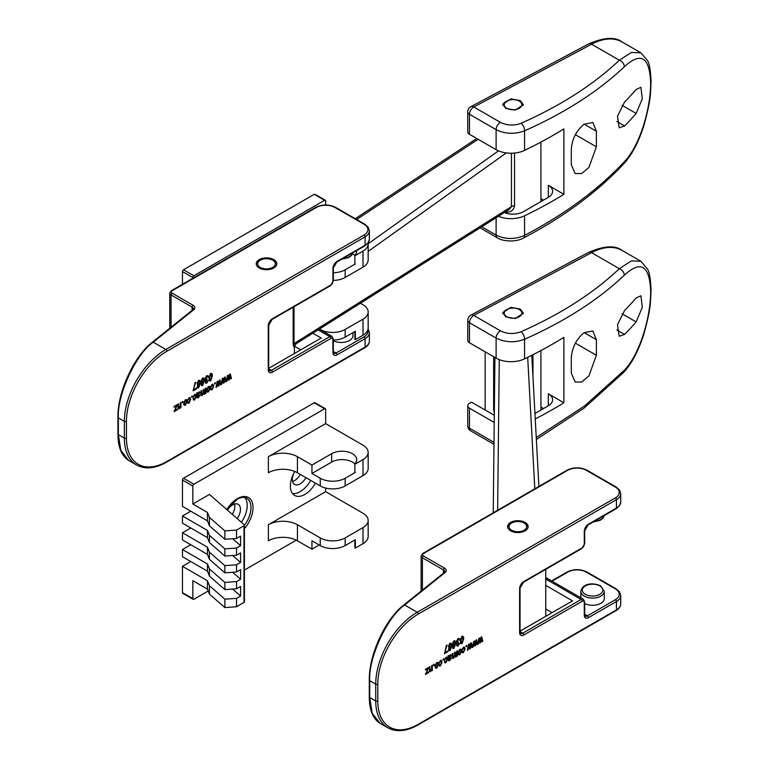 <?xml version="1.0" encoding="UTF-8"?>
<svg xmlns="http://www.w3.org/2000/svg" width="769" height="769" viewBox="0 0 769 769"><rect width="100%" height="100%" fill="white"/><g stroke="black" fill="none" stroke-linecap="round" stroke-linejoin="round"><path stroke-width="1.15" d="M520.305 309.08L510.847 307.331L502.772 312.723L505.781 316.818L515.24 318.568L523.314 313.175L520.305 309.08M571.309 357.575C572.155 347.271 576.442 338.966 584.161 332.65L592.87 330.978L596.379 339.706L596.379 355.278L588.9 375.916L581.71 381.991L575.135 382.058L571.309 373.148L571.309 357.575M536.253 437.542L584.661 405.897L624.284 370.264C639.789 354.394 650.689 317.347 650.651 291.278C649.632 265.372 640.846 260.028 624.284 275.254C598.099 300.025 564.869 321.365 524.573 339.273C514.759 342.926 505.271 342.541 496.111 338.1L496.111 358.133L469.465 342.753A5.873 3.393 180 0 1 467.754 340.35L467.754 320.327A5.873 3.393 0 0 0 469.465 322.72L469.465 342.753M496.111 358.133A21.099 12.179 0 0 0 524.573 358.854A440.195 254.145 0 0 0 563.888 337.36L563.888 402.773A440.195 254.145 180 0 1 535.243 418.942M494.227 422.45L469.465 408.166L469.465 428.189L494.006 442.358M624.591 310.465A440.195 254.145 0 0 0 636.136 297.968L640.913 295.757L642.298 307.273L636.136 321.923A440.195 254.145 180 0 1 624.591 334.428L619.17 336.255L617.497 324.681L624.591 310.465M494.304 415.308L471.541 402.177L469.465 403.369A5.873 3.393 0 0 0 467.754 405.763A5.873 3.393 0 0 0 469.465 408.166M520.969 331.785C560.726 314.146 593.514 293.114 619.343 268.689L631.359 260.922L640.875 261.268L622.102 250.434A64.558 37.277 120 0 0 591.582 252.665L473.781 315.444A5.873 3.393 120 0 0 473.617 315.54A5.873 3.393 120 0 0 469.465 322.72L496.111 338.1A5.873 3.393 120 0 1 500.254 330.92A5.873 3.393 120 0 1 500.417 330.824C507.031 334.034 513.884 334.361 520.969 331.785A5.873 3.201 66.1 0 1 524.573 339.273L524.573 358.854M534.955 413.491L548.326 405.763L548.326 393.786A14.669 8.469 180 0 1 552.623 399.774A14.669 8.469 180 0 1 548.326 405.763M563.888 402.773L548.326 393.786M543.481 408.56L540.924 407.089M500.417 330.824L473.781 315.444A5.873 3.518 61.9 0 0 470.859 315.146L588.66 252.367A5.873 3.518 61.9 0 1 591.582 252.665L619.343 268.689A5.873 4.287 46.5 0 1 624.284 275.254M650.651 291.278A5.873 3.432 -0.2 0 0 651.074 290A5.873 3.345 -179.8 0 1 651.074 290.038A5.873 3.345 -179.8 0 1 650.651 291.278M640.875 261.268L647.556 269.102C649.421 272.082 650.593 279.051 651.074 290A5.873 5.873 0 0 1 651.074 290.038L650.545 300.717C650.228 308.167 647.959 319.443 643.72 334.534C638.366 351.116 631.618 363.804 623.476 372.59A5.873 4.028 -137 0 0 624.284 370.264M494.352 410.242A4.403 2.538 0 0 0 493.631 409.714L494.323 413.078M584.7 603.53A11.737 6.777 0 0 0 597.34 604.703A11.737 6.777 0 0 0 604.309 598.503L604.309 591.313A11.737 6.777 180 0 1 597.061 597.58A11.737 6.777 180 0 1 584.277 596.11A11.737 6.777 180 0 1 580.835 591.313L580.835 597.782M525.131 522.43A10.276 5.931 0 0 0 513.942 521.142A10.276 5.931 0 0 0 507.598 526.621A10.276 5.931 0 0 0 510.606 530.812A10.276 5.931 0 0 0 521.795 532.1A10.276 5.931 0 0 0 528.14 526.621A10.276 5.931 0 0 0 525.131 522.43M445.145 652.42L447.818 650.882L447.818 651.718L444.501 653.631L446.443 645.412L447.087 645.047L444.818 652.227M452.633 646.662L454.018 647.575L453.412 648.075L453.931 648.373L452.499 647.421L453.152 646.96L454.018 647.575L454.892 646.287L455.181 644.114L453.941 645.758L452.422 644.307L453.989 640.962L455.017 640.865L455.738 643.461L453.931 648.373L452.979 648.478M453.989 644.98L453.422 645.46L453.941 645.758L452.999 645.825M470.609 643.182L471.33 642.769L472.474 647.335L471.81 647.719L470.974 644.095L470.282 648.603L469.571 649.017L468.879 645.402L468.042 649.892L467.379 650.276L468.456 644.422L469.234 643.98L469.926 647.594L470.609 643.182M463.447 647.969L461.881 650.093L463.447 647.229L464.495 647.114L465.11 648.978L463.428 652.65L462.438 652.775L461.958 651.814L462.611 651.353L463.428 651.91L464.466 649.363L463.447 647.969L464.053 647.911L463.447 647.969M462.611 651.353L463.428 651.91M453.508 657.62L452.96 658.091L453.479 658.399L452.345 657.303L452.345 653.737L452.989 653.362L452.989 656.649L453.623 657.562L454.527 655.505L454.527 652.468L455.171 652.102L455.171 655.496L455.806 656.313L456.709 651.208L457.353 650.834L457.353 656.063L456.786 656.39L456.786 655.659L455.671 657.13L454.623 656.841L452.71 658.504M455.7 656.361L455.152 656.832L455.671 657.13L454.335 656.678M453.028 657.303L453.623 657.562M454.652 652.4L454.652 655.198L455.806 656.313M445.982 658.053L444.415 660.177L445.982 657.312L447.039 657.197L447.654 659.062L445.962 662.734L444.972 662.859L444.501 661.898L445.145 661.436L445.962 661.984L447 659.446L445.982 658.053L446.587 657.995L445.982 658.053M445.145 661.436L445.962 661.984M462.006 636.338C463.332 636.174 463.88 637.088 463.659 639.068L461.996 643.711L460.852 643.615L460.343 640.981L462.006 636.338L462.938 636.251M462.073 642.922L461.477 643.413L461.996 643.711L460.852 643.615M430.621 670.837L430.034 671.327L430.553 671.635L429.294 670.232L429.294 667.031L429.948 666.665L429.948 669.837L430.688 670.808L431.64 668.53L431.64 665.685L432.293 665.31L432.293 670.539L431.726 670.866L431.726 670.116L429.669 671.741M430.015 670.578L430.688 670.808M436.773 662.628L437.897 662.513L438.513 664.329L436.773 668.04L435.648 668.146L435.043 666.387L436.773 662.628M443.04 659.1L443.694 658.725L443.04 660.129L443.04 659.1M440.406 661.273L438.839 663.397L440.406 660.533L441.454 660.417L442.069 662.282L440.387 665.954L439.387 666.079L438.916 665.118L439.57 664.656L440.387 665.204L441.425 662.667L440.406 661.273L441.012 661.215L440.406 661.273M439.57 664.656L440.387 665.204M433.505 664.608L434.149 664.233L433.505 665.637L433.505 664.608M425.42 669.28L428.65 667.405L426.343 673.221L428.573 671.933L428.573 672.683L425.497 674.461L427.872 668.607L425.42 670.02L425.42 669.28M456.594 642.807L457.324 643.076L456.382 641.846L458.084 638.597L459.141 638.491L459.699 639.721L459.055 640.192L458.074 639.356L457.026 641.461L458.487 641.913L457.276 644.614L458.074 645.229L459.622 643.317L458.093 645.97L457.094 646.066L456.623 644.941L457.324 643.076L456.815 643.038M458.535 639.885L457.555 639.049L458.641 639.289L457.44 639.126M456.546 640.75L458.036 642.269M456.767 644.086L458.074 645.229M448.702 655.832L448.865 656.457L450.25 654.852L451.528 655.572L448.865 659.1L449.038 659.917L451.451 657.976L449.692 660.581L448.529 660.802L448.058 656.207L448.702 655.832M450.25 654.852L451.528 655.572L451.009 655.275L450.884 656.063M459.824 649.324L460.939 649.209L461.554 651.026L459.824 654.736L458.689 654.842L458.084 653.083L459.824 649.324M466.081 645.797L466.735 645.422L466.081 646.825L466.081 645.797M475.78 640.202L476.511 639.779L477.645 644.345L476.982 644.73L476.155 641.106L475.453 645.614L474.742 646.027L474.05 642.413L473.223 646.902L472.551 647.287L473.637 641.442L474.406 640.99L475.098 644.605L475.78 640.202M448.673 648.949L450.048 649.863L449.452 650.363L449.971 650.661L448.538 649.709L449.192 649.247L450.048 649.863L450.932 648.575L451.211 646.402L449.98 648.046L448.462 646.594L450.028 643.249L451.057 643.153L451.778 645.749L449.971 650.661L449.019 650.766M450.028 647.258L449.461 647.738L449.98 648.046L449.038 648.113M480.952 637.213L481.682 636.79L482.817 641.365L482.153 641.75L481.327 638.116L480.625 642.624L479.914 643.038L479.222 639.424L478.395 643.922L477.732 644.307L478.808 638.453L479.577 638.001L480.269 641.615L480.952 637.213M545.75 585.392L572.53 600.858L520.046 631.157M445.116 572.501A1.471 0.971 -128.7 0 0 444.203 572.559L403.696 605.059A1.471 0.971 -128.7 0 1 404.619 605.001L417.231 612.278L615.402 497.87A13.208 7.623 0 0 0 615.402 487.085L586.343 470.311A13.208 7.623 0 0 0 567.676 470.311L423.45 553.574A2.932 1.692 0 0 0 423.45 555.977L444.501 568.128A5.873 3.393 180 0 1 445.116 572.501L404.619 605.001C387.355 616.603 368.159 658.226 369.716 680.7A1.471 0.846 180 0 1 369.283 680.094L369.283 696.868A1.471 0.846 180 0 0 369.716 697.473L372.167 713.161L379.944 723.225L387.884 727.81A58.694 33.884 -60 0 1 375.724 700.934L375.724 684.17L369.716 680.7L369.716 697.473L375.724 700.934A1.471 0.846 180 0 0 377.8 700.934A57.223 33.038 120 0 0 418.269 724.302L616.44 609.884L616.44 601.502L588.42 617.67A5.873 3.393 -60 0 1 584.277 615.277L584.277 602.454A2.932 1.692 120 0 0 582.2 601.262L523.766 635.002A5.873 3.393 -60 0 1 519.613 632.599L519.613 588.756A5.873 3.393 -60 0 1 523.766 581.566L582.2 547.826A2.932 1.692 120 0 0 584.277 544.231L584.277 531.417A5.873 3.393 -60 0 1 588.42 524.227L616.44 508.049L616.44 499.667L418.269 614.075A57.223 33.038 120 0 0 377.8 684.17L377.8 700.934M552.084 612.653L545.75 608.99M443.175 659.023L443.694 659.754M439.003 662.513L439.483 663.118M441.175 660.331L442.069 662.282M441.55 661.974L441.358 663.551M440.522 665.118L439.868 665.656L440.387 665.954M439.868 665.656L439.166 665.858M439.051 664.358L439.868 664.906L439.051 664.358M437.619 662.407L438.513 664.329M437.994 664.031L437.792 665.608M436.927 667.194L436.263 667.742L436.773 668.04M436.263 667.742L435.417 667.953M435.244 664.752L436.273 666.983M435.167 665.666L436.792 667.281L435.898 667.108M437.138 663.253L436.11 663.166M436.792 667.281L437.869 664.704L436.763 663.378L435.687 665.964M436.244 663.08L436.917 663.022M433.629 664.531L434.149 665.262M431.774 665.608L431.774 670.232L432.293 670.539M430.034 671.327L429.467 671.51M429.429 666.963L429.948 669.837M429.429 669.539L430.169 670.51M428.131 667.703L428.65 668.155M428.131 667.857L427.814 668.569M428.054 672.231L428.573 672.683M428.054 672.385L425.497 673.855M425.42 669.424L427.872 668.607M462.659 636.165L463.659 639.068M463.14 638.77L462.938 641M461.477 643.413L460.333 643.317M460.554 638.731L461.506 642.653M460.477 640.308L462.025 642.951L461.256 642.749M462.227 637.001L461.41 636.828M462.025 642.951L463.015 639.443L461.986 637.097L460.996 640.606M461.467 636.79L461.996 636.751M458.853 638.395L459.699 639.721M456.507 641.163L457.517 641.971L456.507 641.163M457.901 642.336L458.401 642.807M457.786 642.548L457.238 643.019M456.757 644.316L457.555 644.931L456.757 644.316M458.209 645.143L457.574 645.672L458.093 645.97M457.574 645.672L456.863 645.864M444.588 659.293L445.068 659.889M446.76 657.101L447.654 659.062M447.135 658.754L446.933 660.331M446.107 661.898L445.443 662.436L445.962 662.734M445.443 662.436L444.742 662.638M444.626 661.138L445.443 661.686L444.626 661.138M448.183 655.534L448.865 656.457M450.884 654.63L451.009 655.275M450.269 657.101L449.509 657.755L450.028 658.053M448.865 659.1L448.346 658.802L449.192 658.004M448.346 658.802L449.038 659.917M450.057 659.61L449.183 660.283L449.692 660.581M449.183 660.283L448.337 660.581M448.663 656.341L448.346 658.053L448.865 658.351L450.884 655.986L450.086 655.688L448.865 658.351M449.567 655.39L450.884 655.986M448.346 657.745L448.865 658.043M456.834 651.141L456.834 655.765L457.353 656.063M455.152 656.832L454.104 656.543M452.47 653.66L453.104 657.264M454.652 655.198L455.286 656.005L454.652 655.198M460.66 649.113L461.554 651.026M461.035 650.728L460.833 652.304M459.968 653.89L459.304 654.438L459.824 654.736M459.304 654.438L458.459 654.65M458.286 651.449L459.314 653.679M458.209 652.362L459.833 653.977L458.939 653.804M460.189 649.949L459.151 649.863M459.833 653.977L460.91 651.401L459.804 650.074L458.728 652.66M459.285 649.776L459.958 649.718M462.044 649.209L462.525 649.815M464.216 647.027L465.11 648.978M464.591 648.68L464.399 650.247M463.563 651.814L462.909 652.352L463.428 652.65M462.909 652.352L462.207 652.564M462.092 651.055L462.909 651.603L462.092 651.055M466.216 645.72L466.735 646.45M470.945 642.99L472.474 647.335M469.878 647.565L470.282 648.603M468.042 649.892L467.504 649.603L468.359 645.104L468.879 645.402M468.821 644.22L469.792 646.777M469.273 646.479L469.926 647.594M476.117 640L477.645 644.345M475.05 644.576L475.453 645.614M473.223 646.902L472.704 646.604L473.32 643.24L473.531 642.115L474.05 642.413M473.992 641.231L474.963 643.797M474.444 643.49L475.098 644.605M453.412 648.075L452.758 648.267M452.893 647.287L453.499 647.277L452.893 647.287M453.422 645.46L452.758 645.624M454.748 640.769L455.738 643.461M455.219 643.163L455.171 644.307M452.585 643.095L453.547 644.633M452.547 643.605L454.066 644.931L453.22 644.749M454.575 642.5L453.393 641.461M454.066 644.931L455.094 642.797L454.027 641.692L454.662 641.654L453.508 641.394L454.027 641.692L453.066 643.913M449.452 650.363L448.798 650.555M448.933 649.574L449.529 649.565L448.933 649.574M449.461 647.738L448.798 647.911M450.778 643.057L451.778 645.749M451.259 645.441L451.211 646.594M448.625 645.383L449.586 646.921M448.587 645.893L450.105 647.219L449.259 647.037M450.605 644.787L449.432 643.749M450.105 647.219L451.124 645.085L450.067 643.98L450.701 643.941L449.548 643.682L450.067 643.98L449.106 646.2M447.298 651.18L447.818 651.718M447.298 651.42L444.501 653.035M446.539 645.364L446.212 647.431M481.288 637.02L482.817 641.365M480.221 641.586L480.625 642.624M478.395 643.922L477.876 643.615L478.491 640.25L478.703 639.126L479.222 639.424M479.174 638.241L480.144 640.808M479.625 640.51L480.269 641.615M355.355 472.368L345.156 478.251A17.61 10.17 180 0 1 320.26 478.251L311.954 473.464L311.954 465.072L331.67 453.691A14.669 8.469 180 0 1 347.665 451.855A14.669 8.469 180 0 1 356.72 459.689A14.669 8.469 180 0 1 354.894 463.784L354.894 463.947M241.379 522.257A20.542 11.862 120 0 0 244.715 497.485M294.787 471.455A20.542 11.862 120 0 0 294.633 495.447A20.542 11.862 120 0 0 304.899 494.429A20.542 11.862 120 0 0 315.425 483.134M292.528 493.583A20.542 11.862 120 0 0 300.131 491.67A20.542 11.862 120 0 0 310.657 480.375M300.285 474.386A11.006 6.354 -60 0 1 294.527 480.654A11.006 6.354 -60 0 1 292.595 481.49M305.889 477.626A11.006 6.354 -60 0 1 300.131 483.884A11.006 6.354 -60 0 1 294.623 484.432A11.006 6.354 -60 0 1 294.335 472.253M234.622 504.022A11.006 6.354 -60 0 1 232.267 514.317M227.489 510.155A11.006 6.354 -60 0 1 232.69 504.849A11.006 6.354 -60 0 1 238.188 504.31A11.006 6.354 -60 0 1 237.169 518.594M311.954 465.072L297.43 456.69L297.43 472.743L320.26 485.921L320.26 478.251M311.954 549.181L297.43 540.79A20.542 11.862 0 0 0 268.381 540.79L268.381 524.737L325.652 491.67L363.006 513.24A17.61 10.17 0 0 1 368.159 520.43A17.61 10.17 0 0 1 363.006 527.611L345.156 537.916L345.156 545.586A17.61 10.17 180 0 1 320.26 545.586L311.954 540.79L311.954 549.181L319.222 544.99M325.652 488.046L325.652 491.67M297.43 472.743A20.542 11.862 0 0 0 268.381 472.743L268.381 456.69L325.652 423.623L325.652 409.368A1.471 0.846 120 0 0 325.345 408.695A1.471 0.846 120 0 0 324.614 408.772L314.242 402.773L183.503 478.251L193.884 484.249L324.614 408.772M193.884 484.249A1.471 0.846 120 0 0 192.846 486.046L192.846 504.012L207.467 512.452L209.418 517.412L224.884 530.898L236.535 530.062L243.984 525.765A1.471 0.846 0 0 0 244.417 525.169A1.471 0.846 0 0 0 244.167 524.698L209.447 494.429L192.846 504.012M190.77 561.524L182.474 566.311L207.467 580.749L207.467 589.131L192.846 580.691L192.846 598.657A1.471 0.846 120 0 0 193.154 599.33A1.471 0.846 120 0 0 193.884 599.262L208.197 590.996M244.417 570.089L296.248 540.165M368.159 520.43L368.159 536.483A17.61 10.17 180 0 1 363.006 543.673L355.355 548.086L355.355 539.703L345.156 545.586M193.154 599.33L182.772 593.341A1.471 0.846 -60 0 1 182.474 592.668L192.846 598.657M182.474 566.311L182.474 592.668M182.474 549.537L182.474 556.727L207.467 571.165L207.467 563.975L182.474 549.537L190.77 544.75M182.474 532.763L182.474 539.953L207.467 554.391L207.467 547.201L182.474 532.763L190.77 527.976M182.474 515.989L182.474 523.18L207.467 537.618L207.467 530.427L182.474 515.989L190.77 511.202M192.846 486.046L182.474 480.048L182.474 506.406L207.467 520.844L207.467 512.452M182.474 480.048A1.471 0.846 -60 0 1 183.503 478.251M314.242 402.773A1.471 0.846 -60 0 1 314.973 402.706L325.345 408.695M207.467 589.131L209.418 594.091L224.884 607.577L236.535 606.741L243.984 602.444L243.984 525.765M207.467 520.844L209.418 525.804L224.884 539.28L236.535 538.454L236.535 530.062M236.535 538.454L240.601 536.108L240.601 545.692L236.535 548.037L224.884 548.864L209.418 535.387L207.467 530.427M207.467 537.618L209.418 542.568L224.884 556.054L236.535 555.228L236.535 548.037M236.535 555.228L240.601 552.882L240.601 562.466L236.535 564.811L224.884 565.638L209.418 552.161L207.467 547.201M207.467 554.391L209.418 559.342L224.884 572.828L236.535 572.001L236.535 564.811M236.535 572.001L240.601 569.656L240.601 579.24L236.535 581.585L224.884 582.412L209.418 568.925L207.467 563.975M207.467 571.165L209.418 576.116L224.884 589.602L236.535 588.775L236.535 581.585M236.535 588.775L240.601 586.43L240.601 596.013L236.535 598.359L224.884 599.186L209.418 585.699L207.467 580.749M236.535 606.741L236.535 598.359M224.884 539.28L224.884 530.898M224.884 556.054L224.884 548.864M224.884 572.828L224.884 565.638M224.884 589.602L224.884 582.412M224.884 607.577L224.884 599.186M209.418 525.804L209.418 517.412M209.418 542.568L209.418 535.387M209.418 559.342L209.418 552.161M209.418 576.116L209.418 568.925M209.418 594.091L209.418 585.699M355.355 463.976L363.006 459.564A17.61 10.17 0 0 0 368.159 452.374A17.61 10.17 0 0 0 363.006 445.184L325.652 423.623M355.355 548.086L354.855 547.97L354.894 539.963M268.381 524.737A20.542 11.862 180 0 1 297.43 524.737L320.26 537.916A17.61 10.17 0 0 0 345.156 537.916M244.417 525.169L244.417 601.839A1.471 0.846 180 0 1 243.984 602.444M232.613 589.054L240.601 596.013M232.613 572.28L240.601 579.24M232.613 555.506L240.601 562.466M232.613 538.733L240.601 545.692M268.381 456.69A20.542 11.862 180 0 1 297.43 456.69M345.156 478.251L345.156 485.921L363.006 475.617L363.006 459.564M345.156 485.921A17.61 10.17 180 0 1 320.26 485.921M368.159 452.374L368.159 468.427A17.61 10.17 180 0 1 363.006 475.617M311.954 473.464L331.67 462.082A14.669 8.469 180 0 1 354.855 463.938M525.131 523.622L524.093 523.026A8.805 5.085 0 0 0 511.645 523.026A8.805 5.085 0 0 0 511.645 530.216A8.805 5.085 0 0 0 524.093 530.216A8.805 5.085 0 0 0 524.093 523.026L525.131 523.622A10.276 5.931 180 0 1 528.092 527.217M507.646 527.217A10.276 5.931 180 0 1 510.606 523.622L511.645 523.026M520.305 310.157L519.267 309.561A8.805 5.085 0 0 0 506.819 309.561A8.805 5.085 0 0 0 506.819 316.751A8.805 5.085 0 0 0 519.267 316.751A8.805 5.085 0 0 0 519.267 309.561L520.305 310.157A10.276 5.931 180 0 1 523.266 313.752M502.878 313.521A10.276 5.931 180 0 1 505.781 310.157L506.819 309.561M333.342 340.715A11.737 6.777 0 0 0 345.983 341.878A11.737 6.777 0 0 0 352.952 335.688L352.952 332.621M273.774 259.605A10.276 5.931 0 0 0 262.585 258.317A10.276 5.931 0 0 0 256.24 263.796A10.276 5.931 0 0 0 259.249 267.997A10.276 5.931 0 0 0 270.438 269.275A10.276 5.931 0 0 0 276.782 263.796A10.276 5.931 0 0 0 273.774 259.605M193.788 389.595L196.46 388.057L196.46 388.903L193.144 390.815L195.086 382.597L195.73 382.222L193.461 389.412M202.651 384.76L202.055 385.25L202.574 385.548L201.142 384.606L201.795 384.135L202.66 384.76L203.823 381.299L202.583 382.933L201.065 381.491L202.632 378.146L203.66 378.05L204.381 380.636L202.574 385.548L201.622 385.654M201.276 383.837L202.66 384.76M202.632 382.155L202.064 382.635L202.583 382.933L201.641 383M219.252 380.367L219.972 379.944L221.116 384.519L220.453 384.904L219.617 381.27L218.925 385.778L218.213 386.192L217.521 382.578L216.685 387.076L216.022 387.461L217.098 381.607L217.877 381.155L218.569 384.769L219.252 380.367M212.09 385.154L210.523 387.268L212.09 384.404L213.138 384.298L213.753 386.153L212.071 389.835L211.081 389.95L210.6 388.999L211.254 388.528L212.071 389.085L213.109 386.538L212.09 385.154L212.696 385.096L212.09 385.154M211.254 388.528L212.071 389.085M202.151 394.795L201.603 395.276L202.122 395.574L200.988 394.487L200.988 390.912L201.632 390.537L201.632 393.824L202.266 394.747L203.17 392.69L203.17 389.652L203.814 389.277L203.814 392.671L204.448 393.488L205.352 388.393L205.996 388.018L205.996 393.247L205.429 393.574L205.429 392.834L204.314 394.314L203.266 394.016L201.353 395.679M204.343 393.536L203.795 394.016L204.314 394.314L202.978 393.853M201.67 394.487L202.266 394.747M203.295 389.575L203.295 392.373L204.448 393.488M194.624 395.237L193.057 397.352L194.624 394.487L195.682 394.382L196.297 396.237L194.605 399.909L193.615 400.034L193.144 399.082L193.788 398.611L194.605 399.169L195.643 396.621L194.624 395.237L195.23 395.179L194.624 395.237M193.788 398.611L194.605 399.169M210.648 373.513C211.975 373.359 212.523 374.263 212.302 376.243L210.639 380.895L209.495 380.799L208.985 378.156L210.648 373.513L211.581 373.436M210.716 380.107L210.12 380.597L210.639 380.895L209.495 380.799M179.264 408.022L178.677 408.512L179.196 408.81L177.937 407.416L177.937 404.215L178.591 403.84L178.591 407.022L179.331 407.983L180.282 405.715L180.282 402.86L180.936 402.485L180.936 407.714L180.369 408.041L180.369 407.291L178.312 408.916M178.658 407.762L179.331 407.983M185.416 399.803L186.54 399.688L187.155 401.505L185.416 405.215L184.291 405.33L183.685 403.571L185.416 399.803M191.683 396.275L192.337 395.91L191.683 397.304L191.683 396.275M189.049 398.457L187.482 400.572L189.049 397.708L190.097 397.602L190.712 399.457L189.03 403.139L188.03 403.254L187.559 402.302L188.213 401.831L189.03 402.389L190.068 399.842L189.049 398.457L189.655 398.4L189.049 398.457M188.213 401.831L189.03 402.389M182.147 401.783L182.791 401.418L182.147 402.812L182.147 401.783M174.063 406.455L177.293 404.59L174.986 410.396L177.216 409.118L177.216 409.858L174.14 411.636L176.514 405.782L174.063 407.205L174.063 406.455M205.236 379.982L205.967 380.251L205.025 379.021L206.726 375.781L207.784 375.676L208.341 376.906L207.697 377.368L206.717 376.531L205.669 378.636L207.13 379.088L205.919 381.799L206.717 382.414L208.264 380.492L206.736 383.145L205.736 383.241L205.265 382.126L205.967 380.251L205.458 380.213M207.178 377.07L206.198 376.233L207.284 376.464L206.082 376.31M205.188 377.925L206.678 379.444M205.41 381.27L206.717 382.414M197.345 393.007L197.508 393.641L198.892 392.027L200.171 392.748L197.508 396.275L197.681 397.102L200.094 395.16L198.335 397.756L197.172 397.986L196.701 393.382L197.345 393.007M198.892 392.027L200.171 392.748L199.652 392.45L199.527 393.238M208.466 386.499L209.581 386.384L210.197 388.201L208.466 391.911L207.332 392.027L206.726 390.268L208.466 386.499M214.724 382.972L215.378 382.606L214.724 384L214.724 382.972M224.423 377.377L225.154 376.964L226.288 381.53L225.625 381.914L224.798 378.281L224.096 382.799L223.385 383.202L222.693 379.588L221.857 384.087L221.193 384.471L222.279 378.617L223.048 378.175L223.741 381.789L224.423 377.377M197.316 386.125L198.69 387.047L198.094 387.538L198.613 387.836L197.181 386.894L197.835 386.423L198.69 387.047L199.565 385.75L199.853 383.587L198.623 385.221L197.104 383.779L198.671 380.434L199.7 380.338L200.421 382.924L198.613 387.836L197.662 387.941M198.671 384.442L198.104 384.923L198.623 385.221L197.681 385.288M229.595 374.388L230.325 373.974L231.459 378.54L230.796 378.925L229.969 375.301L229.268 379.809L228.556 380.222L227.864 376.608L227.038 381.097L226.374 381.482L227.451 375.628L228.22 375.185L228.912 378.8L229.595 374.388M312.82 333.208L321.173 338.033L268.689 368.332M193.759 309.686A1.471 0.971 -128.7 0 0 192.846 309.734L152.339 342.234A1.471 0.971 -128.7 0 1 153.262 342.186L165.873 349.462L364.045 235.045A13.208 7.623 0 0 0 364.045 224.26L334.986 207.495A13.208 7.623 0 0 0 316.319 207.495L172.093 290.759A2.932 1.692 0 0 0 172.093 293.152L193.144 305.312A5.873 3.393 180 0 1 193.759 309.686L153.262 342.186C135.998 353.778 116.801 395.41 118.359 417.875A1.471 0.846 180 0 1 117.926 417.279L117.926 434.052A1.471 0.846 180 0 0 118.359 434.648L120.81 450.336L128.586 460.4L136.526 464.985A58.694 33.884 -60 0 1 124.367 438.119L124.367 421.345L118.359 417.875L118.359 434.648L124.367 438.119A1.471 0.846 180 0 0 126.443 438.119A57.223 33.038 120 0 0 166.902 461.477L365.083 347.069L365.083 338.677L337.062 354.855A5.873 3.393 -60 0 1 332.919 352.462L332.919 339.638A2.932 1.692 120 0 0 330.843 338.437L272.409 372.177A5.873 3.393 -60 0 1 268.256 369.783L268.256 325.931A5.873 3.393 -60 0 1 272.409 318.741L330.843 285.011A2.932 1.692 120 0 0 332.919 281.416L332.919 268.592A5.873 3.393 -60 0 1 337.062 261.402L365.083 245.234L365.083 236.842L166.902 351.26A57.223 33.038 120 0 0 126.443 421.345L126.443 438.119M300.727 349.837L294.421 346.194M191.817 396.208L192.337 396.929M187.646 399.688L188.126 400.293M189.818 397.506L190.712 399.457M190.193 399.159L190.001 400.736M189.164 402.293L188.511 402.831L189.03 403.139M188.511 402.831L187.809 403.043M187.694 401.533L188.511 402.091L187.694 401.533M186.261 399.592L187.155 401.505M186.636 401.207L186.434 402.793M185.569 404.379L184.896 404.917L185.416 405.215M184.896 404.917L184.06 405.128M183.887 401.927L184.916 404.158M183.81 402.841L185.435 404.465L184.541 404.292M185.781 400.428L184.752 400.351M185.435 404.465L186.511 401.879L185.406 400.562L184.329 403.148M184.887 400.264L185.56 400.197M182.272 401.716L182.791 402.437M180.417 402.783L180.417 407.416L180.936 407.714M178.677 408.512L178.11 408.695M178.072 404.138L178.591 407.022M178.072 406.714L178.812 407.685M176.774 404.888L177.293 405.33M176.774 405.032L176.457 405.744M176.697 409.416L177.216 409.858M176.697 409.56L174.14 411.04M174.063 406.599L176.514 405.782M211.302 373.34L212.302 376.243M211.783 375.945L211.581 378.185M210.12 380.597L208.976 380.501M209.197 375.916L210.148 379.838M209.12 377.492L210.668 380.136L209.899 379.924M210.869 374.176L210.052 374.013M210.668 380.136L211.658 376.618L210.629 374.272L209.629 377.79M210.11 373.974L210.639 373.936M207.495 375.58L208.341 376.906M205.15 378.338L206.159 379.146L205.15 378.338M206.544 379.521L207.044 379.982M206.428 379.732L205.881 380.203M205.4 381.491L206.198 382.116L205.4 381.491M206.851 382.328L206.217 382.847L206.736 383.145M206.217 382.847L205.506 383.039M193.23 396.468L193.711 397.073M195.403 394.286L196.297 396.237M195.778 395.939L195.576 397.506M194.749 399.073L194.086 399.611L194.605 399.909M194.086 399.611L193.384 399.822M193.269 398.313L194.086 398.871L193.269 398.313M196.826 392.709L197.508 393.641M199.527 391.815L199.652 392.45M198.911 394.276L198.152 394.939L198.671 395.237M197.508 396.275L196.989 395.977L197.835 395.189M196.989 395.977L197.681 397.102M198.7 396.785L197.825 397.458L198.335 397.756M197.825 397.458L196.979 397.765M197.306 393.517L196.989 395.237L197.508 395.535L199.527 393.17L198.729 392.863L197.508 395.535M198.21 392.565L199.527 393.17M196.989 394.92L197.508 395.218M205.477 388.316L205.477 392.949L205.996 393.247M203.795 394.016L202.747 393.718M201.113 390.835L201.747 394.439M203.295 392.373L203.929 393.19L203.295 392.373M209.303 386.288L210.197 388.201M209.677 387.903L209.476 389.489M208.61 391.075L207.947 391.613L208.466 391.911M207.947 391.613L207.101 391.825M206.928 388.624L207.957 390.863M206.851 389.537L208.476 391.161L207.582 390.988M208.822 387.124L207.793 387.047M208.476 391.161L209.553 388.576L208.447 387.259L207.37 389.845M207.928 386.961L208.601 386.894M210.687 386.384L211.167 386.99M212.859 384.202L213.753 386.153M213.234 385.855L213.042 387.432M212.206 388.989L211.552 389.527L212.071 389.835M211.552 389.527L210.85 389.739M210.735 388.23L211.552 388.787L210.735 388.23M214.859 382.904L215.378 383.625M219.588 380.174L221.116 384.519M218.521 384.75L218.925 385.778M216.685 387.076L216.166 386.778L216.791 383.404L217.002 382.28L217.521 382.578M217.464 381.395L218.434 383.962M217.915 383.664L218.569 384.769M224.759 377.185L226.288 381.53M223.692 381.76L224.096 382.799M221.857 384.087L221.318 383.798L222.174 379.29L222.693 379.588M222.635 378.406L223.606 380.972M223.087 380.674L223.741 381.789M202.055 385.25L201.401 385.442M201.536 384.462L202.141 384.462L201.536 384.462M202.064 382.635L201.401 382.799M203.391 377.954L204.381 380.636M203.862 380.338L203.814 381.482M201.228 380.271L202.189 381.808M201.19 380.79L202.708 382.116L201.863 381.924M203.218 379.675L202.036 378.646M202.708 382.116L203.737 379.973L202.67 378.867L203.304 378.829L202.151 378.569L202.67 378.867L201.709 381.088M198.094 387.538L197.441 387.73M197.575 386.749L198.171 386.749L197.575 386.749M198.104 384.923L197.441 385.086M199.421 380.242L200.421 382.924M199.902 382.626L199.853 383.769M197.268 382.558L198.229 384.096M197.229 383.077L198.748 384.404L197.902 384.212M199.248 381.962L198.075 380.934M198.748 384.404L199.767 382.26L198.71 381.155L199.344 381.116L198.191 380.857L198.71 381.155L197.748 383.375M195.941 388.355L196.46 388.903M195.941 388.595L193.144 390.21M195.182 382.539L194.855 384.615M229.931 374.195L231.459 378.54M228.864 378.771L229.268 379.809M227.038 381.097L226.519 380.799L227.134 377.435L227.345 376.301L227.864 376.608M227.816 375.426L228.787 377.983M228.268 377.685L228.912 378.8M520.305 100.614L510.847 98.865L502.772 104.257L505.781 108.362L515.24 110.102L523.314 104.719L520.305 100.614M571.309 149.109C572.155 138.805 576.442 130.499 584.161 124.184L592.87 122.511L596.379 131.239L596.379 146.812L588.9 167.45L581.71 173.534L575.135 173.602L571.309 164.681L571.309 149.109M481.74 226.807L496.111 235.103C505.271 239.486 514.759 239.592 524.573 235.401C564.869 214.253 598.099 189.722 624.284 161.798C639.789 145.927 650.689 108.89 650.651 82.812C649.632 56.906 640.846 51.561 624.284 66.788C598.099 91.559 564.869 112.899 524.573 130.807C514.759 134.46 505.271 134.075 496.111 129.644L496.111 149.667L469.465 134.287A5.873 3.393 180 0 1 467.754 131.883L467.754 111.861A5.873 3.393 0 0 0 469.465 114.264L469.465 134.287M496.111 149.667A21.099 12.179 0 0 0 524.573 150.397A440.195 254.145 0 0 0 563.888 128.894L563.888 194.307A440.195 254.145 180 0 1 524.573 215.81A21.099 12.179 180 0 1 498.475 216.262M624.591 101.998A440.195 254.145 0 0 0 636.136 89.502L640.913 87.291L642.298 98.807L636.136 113.466A440.195 254.145 180 0 1 624.591 125.962L619.17 127.798L617.497 116.215L624.591 101.998M520.969 123.328C560.726 105.68 593.514 84.648 619.343 60.232L631.359 52.455L640.875 52.811L622.102 41.978A64.558 37.277 120 0 0 591.582 44.198L473.781 106.987A5.873 3.393 120 0 0 473.617 107.074A5.873 3.393 120 0 0 469.465 114.264L496.111 129.644A5.873 3.393 120 0 1 500.254 122.454A5.873 3.393 120 0 1 500.417 122.367C507.031 125.568 513.884 125.895 520.969 123.328A5.873 3.201 66.1 0 1 524.573 130.807L524.573 150.397M504.397 212.532A14.669 8.469 180 0 0 523.42 211.677L548.326 197.306L548.326 185.319A14.669 8.469 180 0 1 552.623 191.308A14.669 8.469 180 0 1 548.326 197.306M563.888 194.307L548.326 185.319M543.481 200.103L540.924 198.623M500.417 122.367L473.781 106.987A5.873 3.518 61.9 0 0 470.859 106.689L588.66 43.9A5.873 3.518 61.9 0 1 591.582 44.198L619.343 60.232A5.873 4.287 46.5 0 1 624.284 66.788M624.284 161.798A5.873 4.028 -137 0 1 623.476 164.124C631.618 155.338 638.366 142.65 643.72 126.068C647.959 110.976 650.228 99.71 650.545 92.251L651.074 81.581A5.873 3.345 -179.8 0 1 651.074 81.581A5.873 3.345 -179.8 0 1 650.651 82.812A5.873 3.432 -0.2 0 0 651.074 81.533C650.593 70.585 649.421 63.625 647.556 60.636L640.875 52.811M623.476 164.124C597.129 192.231 563.821 216.848 523.526 237.996L523.526 237.996A5.873 2.941 -117.6 0 0 524.573 235.401L524.573 215.81M294.027 344.704C294.489 348.03 294.191 347.963 293.152 344.512L293.152 307.254M505.022 212.138L505.396 212.206C510.674 212.436 513.721 210.293 514.538 205.775A4.403 2.538 0 0 0 511.443 206.65L511.443 153.233M509.184 209.514L511.443 206.65L294.027 343.608A4.403 2.538 0 0 0 293.152 344.512M296.142 343.724L294.027 343.608L294.027 306.754M273.774 260.806L272.735 260.21A8.805 5.085 0 0 0 260.287 260.21A8.805 5.085 0 0 0 260.287 267.391A8.805 5.085 0 0 0 272.735 267.391A8.805 5.085 0 0 0 272.735 260.21L273.774 260.806A10.276 5.931 180 0 1 276.734 264.401M256.288 264.401A10.276 5.931 180 0 1 259.249 260.806L260.287 260.21M520.305 101.7L519.267 101.095A8.805 5.085 0 0 0 506.819 101.095A8.805 5.085 0 0 0 506.819 108.285A8.805 5.085 0 0 0 519.267 108.285A8.805 5.085 0 0 0 519.267 101.095L520.305 101.7A10.276 5.931 180 0 1 523.266 105.286M502.878 105.055A10.276 5.931 180 0 1 505.781 101.7L506.819 101.095M356.681 250.579A14.669 8.469 180 0 1 356.72 251.223A14.669 8.469 180 0 1 354.894 255.318L354.894 255.481M193.884 275.783A1.471 0.846 120 0 0 192.846 277.58L182.474 271.592A1.471 0.846 -60 0 1 183.503 269.794L193.884 275.783L324.614 200.305A1.471 0.846 120 0 1 325.345 200.228A1.471 0.846 120 0 1 325.652 200.901L325.652 204.987M192.846 277.58L192.846 278.282M319.491 329.007L320.26 329.459A17.61 10.17 0 0 0 345.156 329.459L363.006 319.154A17.61 10.17 0 0 0 368.159 311.964L368.159 328.017A17.61 10.17 180 0 1 363.006 335.207L355.355 339.619L355.355 331.237L345.156 337.12A17.61 10.17 180 0 1 333.342 340.09M182.474 271.592L182.474 284.27M324.614 200.305L314.242 194.317L183.503 269.794M314.242 194.317A1.471 0.846 -60 0 1 314.973 194.24L325.345 200.228M360.373 303.255L363.006 304.774A17.61 10.17 0 0 1 368.159 311.964M355.355 339.619L354.855 339.504L354.894 331.506M355.355 255.519L363.006 251.098A17.61 10.17 0 0 0 368.159 243.908A17.61 10.17 0 0 0 368.091 243.014M355.355 263.902L345.156 269.794L345.156 277.455L363.006 267.151L363.006 251.098M345.156 277.455A17.61 10.17 180 0 1 333.342 280.425M368.159 243.908L368.159 259.97A17.61 10.17 180 0 1 363.006 267.151M345.156 269.794A17.61 10.17 180 0 1 333.342 272.764M352.577 253.712A14.669 8.469 180 0 1 354.855 255.471M622.006 313.762L636.136 321.923M616.873 329.968L624.591 334.428M584.161 332.65L596.379 339.706M575.385 343.157L596.379 355.278M467.754 405.763L467.754 425.795A5.873 3.393 0 0 0 469.465 428.189A5.873 3.393 120 0 0 470.686 430.871L493.986 444.328M493.631 409.714L493.631 356.701M532.975 354.692L532.975 376.973M531.802 355.288L538.896 486.431L531.802 355.288M493.237 512.788L494.928 357.45L493.237 512.788M534.811 488.786L527.697 357.335M499.273 359.632L497.63 510.251M585.315 594.312A10.276 5.931 0 0 0 599.839 594.312A10.276 5.931 0 0 0 599.839 585.93A10.276 5.931 0 0 0 585.315 585.93A10.276 5.931 0 0 0 585.315 594.312M594.264 521.344A11.737 6.777 0 0 0 604.184 515.615L603.098 517.97L600.07 520.373L593.082 522.026M443.473 573.145L443.473 569.925L422.412 557.765L422.412 590.044M520.046 631.657L522.728 633.204L581.162 599.464L545.75 579.019M584.7 614.325L587.381 615.873L615.402 599.705A13.208 7.623 0 0 0 615.402 588.919L586.343 572.146A13.208 7.623 0 0 0 567.676 572.146L552.046 581.172M377.8 684.17A1.471 0.846 180 0 1 375.724 684.17A58.694 33.884 -60 0 1 417.231 612.278A1.471 0.846 -120 0 1 418.269 614.075M584.277 615.277A1.471 0.846 0 0 0 584.7 614.681L585.18 616.094A4.403 2.538 120 0 0 587.381 615.873A1.471 0.846 -120 0 1 588.42 617.67M582.2 601.262A1.471 0.846 -120 0 0 581.162 599.464A4.403 2.538 -60 0 1 583.363 599.243L545.75 577.529M519.613 632.599A1.471 0.846 0 0 0 520.046 632.003L520.526 633.416A4.403 2.538 120 0 0 522.728 633.204A1.471 0.846 -120 0 1 523.766 635.002M444.203 572.559L444.761 571.723A4.403 2.538 0 0 0 443.473 569.925A1.471 0.846 -60 0 1 444.501 568.128M423.45 555.977A1.471 0.846 -60 0 0 422.412 557.765A4.403 2.538 180 0 1 421.124 555.977L421.124 591.073M423.45 553.574A1.471 0.846 60 0 0 422.719 553.507L566.936 470.244C573.655 467.023 580.364 467.023 587.083 470.244L616.132 487.008L619.545 490.026L620.737 493.669A14.669 8.469 180 0 1 616.44 499.667A1.471 0.846 -120 0 0 615.402 497.87M588.42 524.227A1.471 0.846 60 0 1 588.122 524.9L616.132 508.722A1.471 0.846 60 0 0 616.44 508.049A14.669 8.469 0 0 0 620.737 502.061L620.737 493.669M616.44 609.884A14.669 8.469 0 0 0 620.737 603.896C620.679 606.53 619.151 608.75 616.132 610.557A1.471 0.846 60 0 0 616.44 609.884M551.623 580.922L566.936 572.078C573.655 568.858 580.364 568.858 587.083 572.078L616.132 588.852L619.545 591.861L620.737 595.514A14.669 8.469 180 0 1 616.44 601.502A1.471 0.846 -120 0 0 615.402 599.705M566.936 470.244A1.471 0.846 60 0 1 567.676 470.311M587.083 470.244A1.471 0.846 120 0 0 586.343 470.311M616.132 487.008A1.471 0.846 120 0 0 615.402 487.085M418.269 724.302A1.471 0.846 60 0 1 417.961 724.975L616.132 610.557M566.936 572.078A1.471 0.846 60 0 1 567.676 572.146M587.083 572.078A1.471 0.846 120 0 0 586.343 572.146M616.132 588.852A1.471 0.846 120 0 0 615.402 588.919M584.277 602.454A1.471 0.846 0 0 0 584.7 601.858L584.7 614.681M519.613 588.756A1.471 0.846 0 0 0 520.046 588.15L520.046 632.003M523.766 581.566A1.471 0.846 60 0 1 523.458 582.239L520.046 588.15M582.2 547.826A1.471 0.846 60 0 1 581.893 548.499L523.458 582.239M584.277 544.231A1.471 0.846 0 0 0 584.7 543.635L581.893 548.499M584.277 531.417A1.471 0.846 0 0 0 584.7 530.812L584.7 543.635M448.346 659.014L448.865 659.312M452.47 656.351L452.989 656.649M468.148 646.229L468.667 646.527M473.32 643.24L473.839 643.538M480.673 639.01L481.154 639.289M478.491 640.25L479.01 640.548M226.836 509.587A22.013 12.708 -60 0 1 237.458 498.62A22.013 12.708 -60 0 1 252.607 503.724A22.013 12.708 -60 0 1 244.417 528.659M244.417 525.381A20.542 11.862 120 0 0 246.695 498.206C244.311 496.793 241.13 497.149 237.16 499.292L227.047 509.77M363.006 543.673L363.006 527.611M297.43 524.737L297.43 540.79M320.26 545.586L320.26 537.916M331.67 462.082L331.67 453.691M342.907 258.528A11.737 6.777 0 0 0 352.827 252.799M192.115 310.32L192.115 307.1L171.054 294.95L171.054 327.219M268.689 368.832L271.37 370.379L329.805 336.639L318.097 329.882M333.342 351.51L336.024 353.058L364.045 336.88A13.208 7.623 0 0 0 367.736 330.247M126.443 421.345A1.471 0.846 180 0 1 124.367 421.345A58.694 33.884 -60 0 1 165.873 349.462A1.471 0.846 -120 0 1 166.902 351.26M332.919 352.462A1.471 0.846 0 0 0 333.342 351.856L333.823 353.279A4.403 2.538 120 0 0 336.024 353.058A1.471 0.846 -120 0 1 337.062 354.855M330.843 338.437A1.471 0.846 -120 0 0 329.805 336.639A4.403 2.538 -60 0 1 332.006 336.428L320.26 329.641M268.256 369.783A1.471 0.846 0 0 0 268.689 369.178L269.169 370.6A4.403 2.538 120 0 0 271.37 370.379A1.471 0.846 -120 0 1 272.409 372.177M192.846 309.734L193.404 308.898A4.403 2.538 0 0 0 192.115 307.1A1.471 0.846 -60 0 1 193.144 305.312M172.093 293.152A1.471 0.846 -60 0 0 171.054 294.95A4.403 2.538 180 0 1 169.766 293.152L169.766 328.257M172.093 290.759A1.471 0.846 60 0 0 171.362 290.682L315.578 207.419C322.298 204.198 329.007 204.198 335.726 207.419L364.775 224.192L368.188 227.211L369.38 230.854A14.669 8.469 180 0 1 365.083 236.842A1.471 0.846 -120 0 0 364.045 235.045M337.062 261.402A1.471 0.846 60 0 1 336.764 262.075L364.775 245.897A1.471 0.846 60 0 0 365.083 245.234A14.669 8.469 0 0 0 369.38 239.236L369.38 230.854M365.083 347.069A14.669 8.469 0 0 0 369.38 341.08C369.322 343.705 367.793 345.925 364.775 347.742A1.471 0.846 60 0 0 365.083 347.069M368.091 328.911L369.38 332.689A14.669 8.469 180 0 1 365.083 338.677A1.471 0.846 -120 0 0 364.045 336.88M315.578 207.419A1.471 0.846 60 0 1 316.319 207.495M335.726 207.419A1.471 0.846 120 0 0 334.986 207.495M364.775 224.192A1.471 0.846 120 0 0 364.045 224.26M166.902 461.477A1.471 0.846 60 0 1 166.604 462.15L364.775 347.742M332.919 339.638A1.471 0.846 0 0 0 333.342 339.042L333.342 351.856M268.256 325.931A1.471 0.846 0 0 0 268.689 325.335L268.689 369.178M272.409 318.741A1.471 0.846 60 0 1 272.101 319.414L268.689 325.335M330.843 285.011A1.471 0.846 60 0 1 330.535 285.674L272.101 319.414M332.919 281.416A1.471 0.846 0 0 0 333.342 280.81L330.535 285.674M332.919 268.592A1.471 0.846 0 0 0 333.342 267.997L333.342 280.81M196.989 396.189L197.508 396.496M201.113 393.526L201.632 393.824M216.791 383.404L217.31 383.702M221.962 380.415L222.481 380.713M229.316 376.195L229.796 376.464M227.134 377.435L227.653 377.733M496.111 217.752L496.111 235.103A5.873 3.393 -60 0 0 497.322 237.794L497.322 237.794C501.965 241.235 515.518 242.629 523.526 237.996M622.006 105.305L636.136 113.466M616.873 121.502L624.591 125.962M584.161 124.184L596.379 131.239M575.385 134.69L596.379 146.812M514.538 153.06L514.538 205.775M506.3 152.925L368.159 251.405M368.159 243.773L498.495 150.849M478.126 139.285L356.624 219.482M363.006 335.207L363.006 319.154M345.156 329.459L345.156 337.12M623.476 372.59L584.142 408.06L536.358 439.483M470.859 315.146A5.873 5.873 0 0 0 467.754 320.327M588.66 252.367C604.078 245.734 615.229 245.1 622.102 250.434M467.754 425.795A5.873 5.873 0 0 0 470.686 430.871M485.172 410.04L485.172 351.808M540.924 410.04L540.924 350.549M545.75 616.315L545.75 569.368M604.309 591.313L600.57 585.853C594.456 582.806 582.719 582.489 580.835 591.313M620.737 595.514L620.737 603.896M403.696 605.059C385.375 619.122 368.87 654.765 369.283 680.094M422.719 553.507L421.124 555.977M369.283 696.868C369.351 709.979 372.907 718.765 379.944 723.225M387.884 727.81C396.468 732.396 406.493 731.454 417.961 724.975M584.7 601.858L583.363 599.243M584.7 530.812L588.122 524.9M616.132 508.722L619.545 505.704L620.737 502.061M439.878 665.262L439.359 664.964M457.372 642.336L456.853 642.028M457.536 645.287L457.017 644.989M445.462 662.042L444.943 661.744M450.711 655.572L450.201 655.275M455.402 656.361L454.883 656.063M462.928 651.958L462.409 651.66M453.47 647.623L452.951 647.325M449.509 649.911L448.99 649.613M354.855 472.243L354.855 463.861M354.855 539.992L354.855 547.97M352.856 252.78L351.741 255.154L348.713 257.557L341.724 259.211M369.38 332.689L369.38 341.08M152.339 342.234C134.017 356.307 117.513 391.94 117.926 417.279M171.362 290.682L169.766 293.152M117.926 434.052C117.993 447.164 121.55 455.95 128.586 460.4M136.526 464.985C145.11 469.58 155.136 468.638 166.604 462.15M333.342 339.042L332.006 336.428M333.342 267.997L336.764 262.075M364.775 245.897L368.188 242.889L369.38 239.236M188.52 402.437L188.001 402.139M206.015 379.511L205.496 379.213M206.179 382.462L205.659 382.164M194.105 399.217L193.586 398.919M199.354 392.757L198.844 392.459M204.045 393.536L203.525 393.238M211.571 389.133L211.052 388.835M202.112 384.808L201.593 384.51M198.152 387.095L197.633 386.797M480.087 227.845L497.322 237.794M470.859 106.689A5.873 5.873 0 0 0 467.754 111.861M588.66 43.9C604.078 37.277 615.229 36.633 622.102 41.978M294.392 353.49L294.392 346.54L296.142 343.714M540.924 201.574L540.924 142.092M296.132 343.724L509.203 209.504M355.268 218.704L476.761 138.497M354.855 263.786L354.855 255.395M354.855 331.526L354.855 339.504"/></g></svg>
